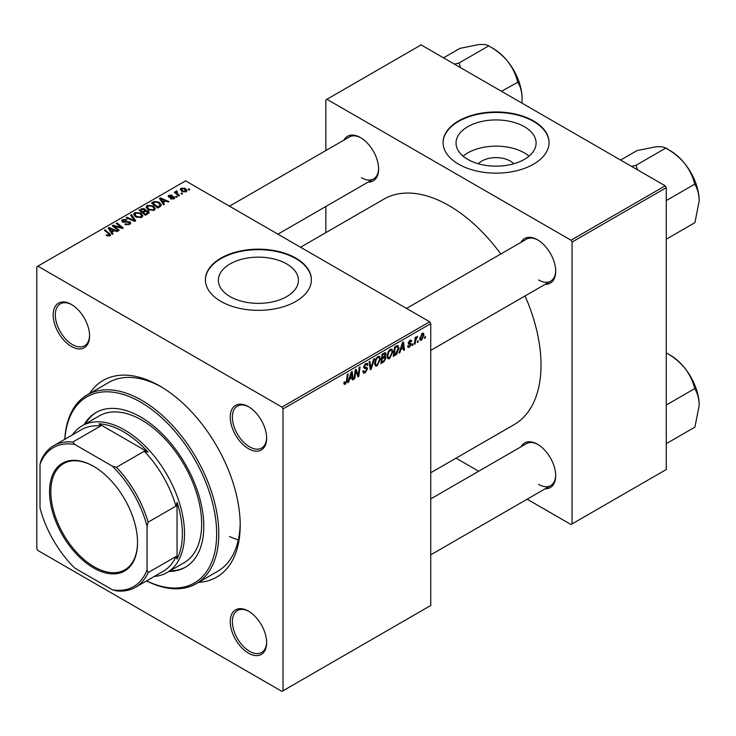 <?xml version="1.0" encoding="UTF-8"?>
<svg xmlns="http://www.w3.org/2000/svg" width="736" height="736" viewBox="0 0 736 736"><rect width="100%" height="100%" fill="white"/><g stroke="black" fill="none" stroke-linecap="round" stroke-linejoin="round"><path stroke-width="1.1" d="M478.336 163.769A20.102 11.61 180 0 1 510.278 161.046A20.102 11.61 180 0 1 513.783 163.769M524.363 126.702A40.029 23.11 0 0 0 480.746 121.698A40.029 23.11 0 0 0 456.035 143.051A40.029 23.11 0 0 0 467.756 159.39A40.029 23.11 0 0 0 511.382 164.395A40.029 23.11 0 0 0 536.093 143.051A40.029 23.11 0 0 0 524.363 126.702M529.037 156.152A40.029 23.11 0 0 0 524.363 152.913A40.029 23.11 0 0 0 463.091 156.152M533.526 120.925A52.992 30.59 0 0 0 475.778 114.292A52.992 30.59 0 0 0 443.072 142.554A52.992 30.59 0 0 0 458.592 164.183A52.992 30.59 0 0 0 516.341 170.816A52.992 30.59 0 0 0 549.047 142.554A52.992 30.59 0 0 0 533.526 120.925M549.047 142.802A52.992 30.59 0 0 0 533.526 121.412A52.992 30.59 0 0 0 475.98 114.733A52.992 30.59 0 0 0 443.072 142.802M230.092 296.599A40.029 23.11 180 0 1 218.371 280.26A40.029 23.11 180 0 1 243.082 258.906A40.029 23.11 180 0 1 286.709 263.92A40.029 23.11 180 0 1 298.43 280.26A40.029 23.11 180 0 1 273.718 301.613A40.029 23.11 180 0 1 230.092 296.599M295.872 258.134A52.992 30.59 0 0 0 238.124 251.5A52.992 30.59 0 0 0 205.408 279.763A52.992 30.59 0 0 0 220.929 301.401A52.992 30.59 0 0 0 278.677 308.025A52.992 30.59 0 0 0 311.392 279.763A52.992 30.59 0 0 0 295.872 258.134M311.392 280.011A52.992 30.59 0 0 0 295.872 258.63A52.992 30.59 0 0 0 238.317 251.951A52.992 30.59 0 0 0 205.418 280.011M248.446 653.145A25.742 14.858 60 0 1 230.248 621.626A25.742 14.858 60 0 1 248.446 611.119L248.446 611.119A25.742 14.858 60 0 1 266.644 642.638A25.742 14.858 60 0 1 248.446 653.145M248.989 611.441A24.224 13.984 -120 0 0 237.406 610.53A24.224 13.984 -120 0 0 233.689 629.942A24.224 13.984 -120 0 0 249.513 651.286A24.224 13.984 -120 0 0 261.63 652.492A24.224 13.984 -120 0 0 266.634 642.004M71.383 346.454A25.742 14.858 60 0 1 53.176 314.934A25.742 14.858 60 0 1 71.383 304.428L71.383 304.428A25.742 14.858 60 0 1 89.58 335.947A25.742 14.858 60 0 1 71.383 346.454M71.926 304.75A24.224 13.984 -120 0 0 60.334 303.848A24.224 13.984 -120 0 0 56.626 323.251A24.224 13.984 -120 0 0 72.45 344.604A24.224 13.984 -120 0 0 84.557 345.8A24.224 13.984 -120 0 0 89.571 335.312M248.446 448.684A25.742 14.858 60 0 1 230.248 417.165A25.742 14.858 60 0 1 248.446 406.658L248.446 406.658A25.742 14.858 60 0 1 266.644 438.178A25.742 14.858 60 0 1 248.446 448.684M248.989 406.98A24.224 13.984 -120 0 0 237.406 406.07A24.224 13.984 -120 0 0 233.689 425.482A24.224 13.984 -120 0 0 249.513 446.826A24.224 13.984 -120 0 0 261.63 448.031A24.224 13.984 -120 0 0 266.634 437.543M521.033 242.319A25.742 14.858 60 0 1 537.492 239.78L537.492 239.78A25.742 14.858 60 0 1 555.689 271.299A25.742 14.858 60 0 1 545.256 284.28M538.034 240.102A24.224 13.984 -120 0 0 526.452 239.191L406.539 308.43M343.96 140.098A25.742 14.858 60 0 1 360.419 137.549L360.419 137.549A25.742 14.858 60 0 1 378.626 169.068A25.742 14.858 60 0 1 368.184 182.05M360.971 137.871A24.224 13.984 -120 0 0 349.379 136.97L229.466 206.2M521.033 446.78A25.742 14.858 60 0 1 537.492 444.24L537.492 444.24A25.742 14.858 60 0 1 555.689 475.76A25.742 14.858 60 0 1 545.256 488.741M538.034 444.562A24.224 13.984 -120 0 0 526.452 443.652L430.753 498.898M89.516 393.558A113.546 65.559 60 0 1 159.914 386.069L159.914 386.069A113.546 65.559 60 0 1 159.914 386.078A113.546 65.559 60 0 1 240.203 525.136A113.546 65.559 60 0 1 198.518 582.369M161.534 387.026A109.002 62.937 -120 0 0 108.624 382.527L87.207 394.892A109.002 62.937 60 0 1 141.717 400.292A109.002 62.937 60 0 1 212.925 496.349A109.002 62.937 60 0 1 196.218 583.694A109.002 62.937 60 0 1 146.538 580.906M430.753 472.76L514.059 424.663A130.198 75.173 -120 0 0 525.035 295.955M500.811 253.994A130.198 75.173 -120 0 0 448.96 205.592A130.198 75.173 -120 0 0 383.861 199.152L300.555 247.241M283.02 408.94L281.952 407.091L429.686 321.798L185.601 180.872L36.8 266.782L36.8 548.633L37.867 550.482L281.952 691.398L430.753 605.489L430.753 323.647L283.02 408.94L283.02 690.782M392.895 351.716L389.629 358.625L388.028 358.818L387.062 356.371L388.084 351.946L390.31 349.361L391.984 349.195L392.895 351.716L392.04 351.219M400.789 349.71L399.869 352.608L399.022 353.096L402.509 342.433L403.457 341.881L404.487 349.94L403.705 350.391L403.448 348.174L400.789 349.71L400.237 349.398M345.386 384.174L344.264 384.348L343.914 382.324L344.696 381.763L345.432 383.134L346.454 380.917L347.355 374.274L348.146 373.814L347.217 380.696L345.386 384.174L343.85 383.29M344.052 382.223L345.432 383.134M362.83 371.22L365.203 371.726L366.721 369.398L366.519 368.754L364.486 368.46L363.602 367.071L365.7 363.566L367.255 363.336L367.89 364.808L367.108 365.544L366.73 364.44L365.682 364.596L364.384 366.574L364.679 367.172L366.979 367.457L367.503 368.865L365.148 372.766L363.446 373.069L362.83 371.174L363.602 370.622L363.961 371.938L362.83 371.284M363.713 366.178L364.679 367.172M374.504 358.598L371.229 369.141L370.236 369.711L369.086 361.726L369.877 361.275L370.852 368.12L373.667 359.085L374.504 358.598M380.438 358.91L377.172 365.82L375.572 366.004L374.606 363.566L375.627 359.14L377.853 356.555L379.528 356.39L380.438 358.91L379.583 358.414M425.491 336.582L425.307 337.916L424.525 338.367L424.69 337.042L425.491 336.582M385.057 352.654L386.087 354.016L385.057 356.721L385.986 357.926L383.833 361.864L380.834 363.593L382.094 354.209L385.609 352.737M384.505 356.399L385.554 356.813M349.499 379.325L348.579 382.214L347.742 382.702L351.219 372.039L352.167 371.496L353.197 379.555L352.415 380.006L352.167 377.789L349.499 379.325L348.947 379.003M355.562 372.904L354.761 378.654L353.97 379.104L355.249 369.711L356.077 369.242L358.22 375.342L359.26 367.402L360.051 366.942L358.782 376.326L357.963 376.804L355.801 370.714L355.562 372.904L354.872 372.508M409.455 347.18L408.084 347.41L407.597 346.012L408.37 345.451L409.492 346.38L410.513 344.816L408.664 344.062L408.278 343.142L409.906 340.4L411.24 340.188L411.682 341.292L410.9 341.854L409.869 341.21L409.06 342.553L410.9 343.381L411.295 344.301L409.455 347.18L407.597 346.113M407.726 345.92L409.492 346.38M410.348 344.365L408.296 343.445M410.9 341.854L409.29 340.869M408.342 342.553L409.777 343.206M397.376 345.506L399.032 347.981L396.713 354.218L393.291 356.408L394.551 347.024L398.24 345.598M424.046 334.871L421.618 340.161L420.357 340.308L419.759 338.726L422.225 333.298L423.439 333.16L424.046 334.871L423.099 334.328M418.287 340.74L418.103 342.074L417.33 342.525L417.487 341.2L418.287 340.74M415.5 341.062L415.104 343.813L414.313 344.264L415.233 337.438L416.024 336.987L415.831 338.404L417.616 336.177L415.5 341.062L414.8 340.667M413.034 343.767L412.85 345.11L412.068 345.561L412.234 344.227L413.034 343.767M177.33 196.779L176.557 197.22L175.646 196.512L176.447 196.052L177.33 196.779M182.583 193.743L181.81 194.194L180.9 193.476L181.7 193.016L182.583 193.743M146.105 207.34L147.2 205.408L153.125 205.841L155.314 208.61L154.21 210.238L148.396 209.852L146.078 207.009M164.349 204.268L163.512 204.755L159.491 198.416L160.448 197.874L168.967 201.609L168.185 202.06L165.885 201.02L163.226 202.556L164.349 204.268M148.313 213.532L145.314 215.262L139.086 210.202L142.168 208.564L144.9 208.95L145.691 210.606L148.138 210.938L149.169 212.364L148.313 213.532M145.838 210.119L145.691 211.195M135.709 220.809L134.716 221.38L126.077 217.718L126.859 217.258L134.265 220.404L130.649 215.068L131.486 214.59L135.709 220.809M109.14 236.118L108.753 233.846L104.346 230.258L105.128 229.807L110.658 234.858L109.958 235.787L106.159 235.281L109.498 234.756L109.498 235.998M119.241 230.313L118.45 230.773L112.24 225.704L113.059 225.225L121.56 227.663L116.251 223.385L117.042 222.934L123.262 227.994L122.443 228.464L113.933 226.044L119.241 230.313M281.952 407.091L37.867 266.165M113.068 233.882L112.222 234.37L108.21 228.031L109.158 227.479L117.677 231.214L116.895 231.665L114.604 230.635L111.936 232.171L113.068 233.882M129.729 224.37L124.872 224.25L128.901 223.836L129.168 222.235L122.489 221.968L121.606 220.828L122.59 219.613L126.951 219.604L126.417 220.193L123.446 220.138L123.216 221.499L129.876 221.748L130.796 222.99L129.729 224.37M129.656 224.406L129.168 222.235M122.783 222.125L122.783 220.92L123.216 222.281M133.648 214.535L134.743 212.594L140.668 213.026L142.858 215.795L141.754 217.424L135.939 217.046L133.621 214.204M170.329 198.803L170.908 198.232L173.392 198.38L173.576 197.303L168.765 197.11L168.093 196.227L168.848 195.27L172.27 195.206L169.492 195.684L169.418 196.586L172.914 196.475L174.92 197.699L174.036 198.794L170.329 198.803M173.392 199.088L173.576 197.303M169.492 195.684L169.418 197.368M159.988 206.788L157.771 208.067L151.542 203.007L154.468 201.434L159.086 202.198L161.377 205.077L159.988 206.788M186.19 191.774L182.169 191.59L180.292 189.345L181.157 188.158L185.251 188.425L187.018 190.56L186.19 191.774M176.75 190.937L177.799 193.991L179.584 195.472L178.793 195.932L174.266 192.252L175.058 191.792L175.987 192.565L176.024 191.121L176.75 190.937L177.293 191.599L176.447 192.216L176.447 194.019M175.987 193.651L176.024 191.121L176.024 193.678M189.787 189.584L189.014 190.035L188.103 189.318L188.904 188.858L189.787 189.584M665.206 185.822L666.273 187.671L572.065 242.061L570.998 240.212L665.206 185.822L421.121 44.896L325.846 99.903L325.846 150.558M325.846 206.494L325.846 232.64M572.065 242.061L572.065 523.903L570.998 524.52L527.132 499.201M478.685 471.233L456.044 458.16M572.065 523.903L666.273 469.513L666.273 187.671M570.998 240.212L326.913 99.286M538.559 279.947A24.224 13.984 -120 0 0 550.675 281.152A24.224 13.984 -120 0 0 555.68 270.664M361.496 177.726A24.224 13.984 -120 0 0 373.603 178.922A24.224 13.984 -120 0 0 378.617 168.434M538.559 484.408A24.224 13.984 -120 0 0 550.675 485.613A24.224 13.984 -120 0 0 555.68 475.125M429.686 321.798L430.753 323.647M196.218 583.694L217.626 571.329A109.002 62.937 -120 0 0 240.184 523.259M229.494 536.507A109.002 62.937 -120 0 0 238.317 539.92M113.059 226.375L113.059 225.225M121.56 228.224L121.56 227.663M117.042 224.038L117.042 222.934M113.933 227.084L113.933 226.044M109.158 229.531L109.158 227.479M111.936 233.928L111.936 232.171M110.308 229.531L111.495 231.417L113.62 230.193L109.397 228.289L110.308 229.531L110.308 231.343M111.495 233.22L111.495 231.417M109.397 229.908L109.397 228.289M113.62 231.205L113.62 230.193M106.849 235.75L106.849 234.775M107.428 236.017L107.428 235.189M105.128 230.902L105.128 229.807M109.701 235.925L109.701 233.514M125.562 224.59L125.562 223.744M125.792 224.692L125.792 223.891M126.859 224.977L126.859 224.268M128.901 224.756L128.901 223.836M122.59 222.033L122.59 219.613M124.182 222.428L124.182 221.711M129.876 224.278L129.876 221.748M126.859 218.049L126.859 217.258M134.265 221.186L134.265 220.404M131.486 216.329L131.486 214.59M134.743 216.209L134.743 212.594M140.668 214.029L140.668 213.026M134.844 214.516L136.758 216.614L140.935 216.89L141.689 215.74L139.812 213.431L135.599 213.118L134.844 216.292L134.844 214.516M136.758 217.442L136.758 216.614M140.935 217.782L140.935 216.89M142.168 209.438L142.168 208.564M147.559 213.964L147.338 211.37L144.918 211.554L144.9 208.95M148.138 213.624L148.138 210.938M140.604 210.34L142.545 211.913L144.771 210.275L144.771 211.646L144.155 209.42L141.938 209.567L140.604 210.34L140.604 211.434M142.545 213.008L142.545 211.913M143.272 213.606L143.272 212.511L145.378 214.213L147.973 212.216L147.973 213.725M145.378 215.225L145.378 214.213M144.918 211.554L143.272 212.511M170.908 199.079L170.908 198.232M168.848 197.156L168.848 195.27M169.942 197.45L169.942 196.797M172.914 197.119L172.914 196.475M174.294 198.628L174.294 196.816M160.448 199.925L160.448 197.874M163.226 204.314L163.226 202.556M161.589 199.925L162.776 201.802L164.901 200.578L160.687 198.683L161.589 199.925L161.589 201.728M162.776 203.605L162.776 201.802M160.687 200.293L160.687 198.683M164.901 201.59L164.901 200.578M154.468 202.345L154.468 201.434M159.086 203.173L159.086 202.198M153.06 203.145L157.835 207.018L160.2 204.912L158.258 202.621L155.305 201.995L153.06 203.145L153.06 204.24M157.835 208.03L157.835 207.018M158.829 207.46L158.829 206.448M147.2 209.015L147.2 205.408M153.125 206.834L153.125 205.841M147.283 209.088L147.283 207.092L149.215 209.42L153.392 209.696L154.146 208.546L152.269 206.236L148.056 205.924L147.301 209.098M149.215 210.248L149.215 209.42M153.392 210.588L153.392 209.696M181.157 190.872L181.157 188.158M185.251 189.446L185.251 188.425M185.518 192.059L184.469 188.876L181.81 188.572L181.323 191.01M181.81 188.572L182.859 191.093L185.518 191.378L185.96 190.67L185.96 191.894M182.859 191.921L182.859 191.093M181.7 194.102L181.7 193.016M175.058 192.896L175.058 191.792M176.447 197.138L176.447 196.052M188.904 189.943L188.904 188.858M424.635 337.53L425.307 337.916M382.959 361.358L383.833 361.864M384.266 352.967L386.087 354.016M384.017 356.794L385.986 357.926M382.067 354.467L382.738 354.853L382.343 357.779L383.612 357.052L385.305 354.504L383.925 353.16M381.671 357.392L382.343 357.779M383.198 353.574L384.072 354.08L382.738 354.853M385.305 354.504L384.072 354.08M381.524 358.487L382.196 358.874L381.772 362.048L383.999 360.714L385.213 358.349L383.787 356.942M381.092 361.652L381.772 362.048M382.968 357.42L383.852 357.926L382.196 358.874M385.213 358.349L383.852 357.926M374.661 364.366L377.172 365.82M376.243 359.453L375.378 363.161L376.05 364.872L377.237 364.78L379.666 359.26L379.003 357.475L377.826 357.576L376.243 359.453L375.645 359.113M374.633 362.728L375.378 363.161M377.062 357.135L377.826 357.576M370.052 368.46L371.229 369.141M369.932 367.586L370.852 368.12M362.83 371.432L365.148 372.766M365.718 363.556L367.89 364.808M365.553 363.658L367.89 365.001M364.909 364.154L365.682 364.596M363.63 366.629L367.503 368.865M346.536 380.3L347.217 380.696M348.008 381.883L348.579 382.214M352.305 379.04L353.197 379.555M351.284 377.283L352.167 377.789M350.962 374.9L349.931 378.065L352.056 376.841L351.587 372.775L350.962 374.9L350.391 374.569M349.361 377.743L349.931 378.065M351.072 372.48L351.587 372.775M354.09 378.258L354.761 378.654M357.172 374.744L358.22 375.342M357.494 375.581L358.782 376.326M355.166 370.346L355.801 370.714M410.035 340.336L411.682 341.292M408.443 342.194L409.06 342.553M408.333 342.59L411.295 344.301M399.298 352.277L399.869 352.608M403.595 349.425L404.487 349.94M402.574 347.668L403.448 348.174M402.252 345.294L401.221 348.459L403.346 347.226L402.877 343.16L402.252 345.294L401.681 344.963M400.651 348.128L401.221 348.459M402.362 342.866L402.877 343.16M394.634 354.623L395.508 355.12M398.176 347.484L399.032 347.981M395.968 353.795L396.713 354.218M395.195 347.659L394.229 354.853L395.223 354.274L398.25 348.376L397.311 346.592L395.195 347.659L394.524 347.272M393.548 354.467L394.229 354.853M396.308 346.012L397.716 346.665L396.446 345.929M387.118 357.172L389.629 358.625M388.7 352.259L387.835 355.966L388.507 357.678L389.694 357.586L392.122 352.075L391.46 350.281L390.282 350.382L388.7 352.259L388.102 351.918M387.09 355.534L387.835 355.966M389.519 349.95L390.282 350.382M419.778 339.103L421.618 340.161M421.903 333.5L422.85 334.043L422.188 334.098L420.541 338.183L421.618 339.37L423.264 335.322L421.599 333.758M419.814 337.769L420.541 338.183M419.759 338.753L421.618 339.37M417.432 341.688L418.103 342.074M414.432 343.418L415.104 343.813M415.159 338.017L415.831 338.404M416.512 336.886L417.312 337.346M416.401 337.07L416.916 337.373M412.178 344.724L412.85 345.11M168.976 571.449A89.323 51.575 -120 0 0 185.306 567.263A89.323 51.575 -120 0 0 198.996 495.687A89.323 51.575 -120 0 0 140.64 416.981A89.323 51.575 -120 0 0 95.984 412.556A89.323 51.575 -120 0 0 84.189 424.608M96.517 412.252A89.323 51.575 -120 0 0 85.266 423.982M146.62 580.86A107.493 62.063 -120 0 0 216.596 530.306A107.493 62.063 -120 0 0 140.64 402.141A107.493 62.063 -120 0 0 64.869 439.254M72.478 434.866A84.778 48.953 60 0 1 82.193 425.758L99.323 415.868A84.778 48.953 60 0 1 141.717 420.063A84.778 48.953 60 0 1 197.101 494.776A84.778 48.953 60 0 1 184.101 562.718L166.971 572.608A84.778 48.953 60 0 1 154.229 576.463M64.786 439.3A109.002 62.937 60 0 1 87.207 394.892M170.044 570.832A89.323 51.575 -120 0 0 185.84 566.95M699.2 200.873A40.958 23.644 60 0 0 684.719 163.548A40.958 23.644 -120 0 0 670.238 150.705L666.301 148.433C673.394 152.38 679.54 157.412 684.719 163.548C689.512 169.804 692.797 176.484 694.572 183.604L694.922 184.497C697.608 188.876 699.034 194.332 699.2 200.873L694.922 222.649L666.273 239.191M666.273 200.569L694.922 184.037M637.597 169.878L635.978 165.315L665.951 148L670.238 150.705M635.978 165.315L631.552 166.391M620.595 160.062L636.99 150.595L655.758 146.823C660.551 146.473 663.835 146.878 665.611 148.037L665.951 148M636.327 165.738A47.012 27.149 -120 0 0 635.637 165.342M699.2 405.334A40.958 23.644 60 0 0 684.719 368.009A40.958 23.644 -120 0 0 670.238 355.166L666.301 352.894C673.394 356.831 679.54 361.873 684.719 368.009C689.512 374.256 692.797 380.944 694.572 388.065L694.922 388.958C697.608 393.337 699.034 398.792 699.2 405.334L694.922 427.11L666.273 443.652M666.273 405.03L694.922 388.498M666.273 352.866L670.238 355.166M460.534 67.648L459.264 63.517A47.012 27.149 -120 0 0 458.914 63.314A47.012 27.149 -120 0 0 458.565 63.112L454.489 64.161M501.446 91.273L517.85 82.266C520.545 86.646 521.971 92.101 522.137 98.642L521.898 103.077M459.264 63.517L458.914 63.084L488.888 45.779L489.238 46.212C496.331 50.149 502.467 55.182 507.656 61.318C512.449 67.574 515.734 74.253 517.5 81.374L517.85 81.806M443.523 57.831L459.926 48.364L478.685 44.602C483.488 44.243 486.772 44.648 488.538 45.807L488.888 45.779M522.137 98.642A40.958 23.644 -120 0 0 507.656 61.318A40.958 23.644 -120 0 0 493.166 48.475L489.228 46.202M49.542 491.703A62.22 35.926 60 0 1 93.536 466.302A62.22 35.926 60 0 1 137.54 542.506A62.22 35.926 60 0 1 93.536 567.907A62.22 35.926 60 0 1 49.542 491.703M93.858 466.486A61.318 35.402 -120 0 0 63.526 463.634A61.318 35.402 -120 0 0 50.821 491.703A61.318 35.402 -120 0 0 77.593 553.408A61.318 35.402 -120 0 0 124.835 569.839A61.318 35.402 -120 0 0 137.54 542.138M82.193 425.758A84.778 48.953 60 0 1 147.522 448.472A84.778 48.953 60 0 1 184.534 533.793A84.778 48.953 60 0 1 166.971 572.608M147.062 569.738L148.138 572.599A81.751 47.205 60 0 1 135.488 587.291L163.318 571.219A81.751 47.205 -120 0 0 175.968 556.536L177.045 559.029A83.269 48.079 -120 0 0 182.39 533.793A83.269 48.079 -120 0 0 177.045 502.375L175.968 506.11A81.751 47.205 -120 0 0 144.274 451.214L148.046 452.152L98.983 423.826L100.611 426.006A81.751 47.205 -120 0 0 81.567 429.612L53.728 445.685A81.751 47.205 60 0 1 72.772 442.069L74.722 444.434A80.242 46.331 -120 0 0 40.011 464.471L40.011 507.932A80.242 46.331 -120 0 0 74.722 568.045L112.36 589.775A80.242 46.331 -120 0 0 147.062 569.738L147.062 526.277A80.242 46.331 -120 0 0 112.36 466.164L74.722 444.434M148.046 452.152A83.269 48.079 -120 0 0 98.983 423.826M177.045 559.029L177.045 502.375M40.011 464.471L41.078 460.368A81.751 47.205 60 0 1 53.728 445.685M135.488 587.291A81.751 47.205 60 0 1 116.444 590.898L112.36 589.775M175.968 506.11L148.138 522.174L147.062 526.277M175.968 556.536L148.138 572.599M100.611 426.006L72.772 442.069M112.36 466.164L116.444 467.286A81.751 47.205 60 0 1 148.138 522.174M144.274 451.214L116.444 467.286M116.904 226.964L116.904 226.274M119.701 227.718L119.701 227.047M115.469 228.335L115.469 227.212M126.298 222.217L126.298 221.389M132.048 220.248L132.048 219.42M141.008 210.11L141.008 209.098M143.814 212.198L143.814 211.186M146.832 214.378L146.832 213.376M171.065 197.358L171.065 196.705M153.41 202.943L153.41 201.931M177.799 195.123L177.799 193.991M369.619 365.442L370.594 366.004M363.639 367.512L365.424 368.543M355.939 371.248L357.089 371.91M356.564 373.161L357.816 373.879M395.453 346.5L396.327 347.006M141.689 215.74L141.689 217.46M173.908 197.754L173.908 198.858M169.124 196.162L169.124 197.285M160.2 204.912L160.2 206.66M154.146 208.546L154.146 210.275M379.003 357.475L377.632 356.684M376.05 364.872L374.624 364.053M366.73 364.44L365.47 363.713M344.871 383.208L343.878 382.637M410.605 341.099L409.667 340.556M391.46 350.281L390.089 349.499M388.507 357.678L387.081 356.859M430.753 350.382L550.675 281.152M550.675 485.613L430.753 554.843M373.603 178.922L277.914 234.168"/></g></svg>
